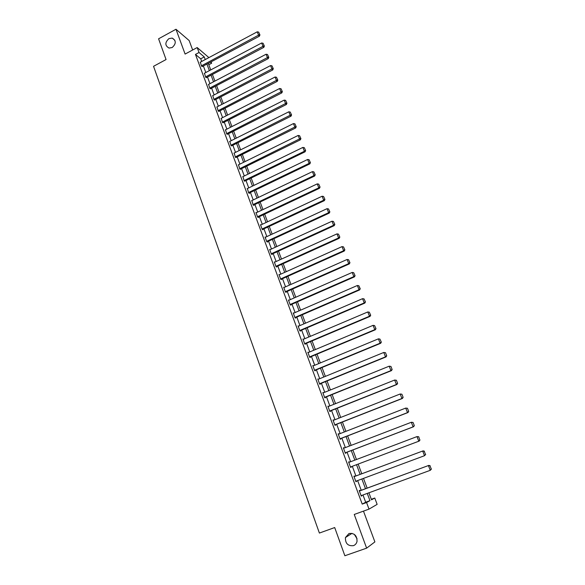 <?xml version="1.0" encoding="UTF-8"?>
<svg xmlns="http://www.w3.org/2000/svg" width="585" height="585" viewBox="0 0 585 585"><rect width="100%" height="100%" fill="white"/><g stroke="black" fill="none" stroke-linecap="round" stroke-linejoin="round"><path stroke-width="0.88" d="M348.989 533.513C354.386 532.942 357.062 535.582 357.025 541.432C356.506 543.523 355.3 544.935 353.413 545.666C347.914 546.171 345.252 543.472 345.435 537.564L348.989 533.513M168.926 38.617L172.231 38.098C176.26 40.614 176.246 43.758 172.173 47.531L169.021 48.072C164.853 45.637 164.824 42.486 168.926 38.617M357.069 538.778L354.305 534.361M371.321 499.29L374.766 498.032L377.142 504.365L369.018 509.118L366.561 502.53L369.969 500.665L367.256 493.411M192.655 49.996L189.167 40.57L175.983 29.25L158.586 38.8L166.06 59.546L153.548 66.31L319.388 533.059L334.7 527.553L344.858 555.75L366.627 548.152L374.883 541.907L363.475 511.122M211.134 61.849L211.646 63.224L210.454 62.207M208.794 64.738L211.646 63.224M201.693 61.447L200.714 58.822L195.463 54.42L362.217 504.109L365.683 502.222L362.985 494.976M361.237 490.288L357.625 480.57M355.907 475.963L352.316 466.296M350.612 461.733L347.059 452.168M345.362 447.605L341.845 438.158M340.148 433.595L336.675 424.264M334.978 419.701L331.549 410.48M329.852 405.917L326.467 396.813M324.763 392.25L321.421 383.263M319.724 378.692L316.419 369.815M314.723 365.252L311.454 356.477M309.757 351.914L306.533 343.249M304.836 338.686L301.655 330.13M299.959 325.567L296.814 317.114M295.111 312.551L292.01 304.2M290.306 299.637L287.242 291.389M285.546 286.825L282.511 278.679M280.815 274.124L277.824 266.073M276.127 261.51L273.166 253.561M271.469 249.005L268.552 241.152M266.855 236.596L263.967 228.837M262.27 224.282L259.418 216.611M257.729 212.062L254.914 204.487M253.217 199.938L250.431 192.458M248.742 187.909L245.992 180.516M244.303 175.968L241.583 168.67M239.894 164.122L237.21 156.912M235.521 152.371L232.867 145.241M231.177 140.7L228.559 133.658M226.87 129.124L224.282 122.17M222.592 117.629L220.04 110.755M218.351 106.229L215.828 99.435M214.139 94.909L211.646 88.196M209.964 83.67L207.492 77.044M205.81 72.518L203.375 65.973M200.319 62.185L201.584 66.171L202.322 66.529M204.436 73.249L205.708 77.264L206.439 77.6M208.589 84.394L209.861 88.445L210.585 88.752M212.764 95.626L214.044 99.706L214.761 99.991M216.977 106.938L218.256 111.055L218.965 111.311M221.218 118.331L222.505 122.484L223.207 122.718M225.496 129.819L226.783 134.002L227.477 134.206M229.803 141.387L231.09 145.614L231.777 145.789M234.146 153.051L235.433 157.306L236.113 157.453M238.526 164.794L239.813 169.087L240.479 169.211M242.936 176.633L244.223 180.962L244.881 181.057M247.382 188.56L248.669 192.933L249.466 193.379L249.32 192.992M251.864 200.582L253.144 204.991L253.934 205.408L253.788 205.021M256.384 212.699L255.923 212.457L257.663 217.145L258.438 217.532L258.299 217.145M260.939 224.903L260.457 224.669L262.212 229.393L262.979 229.759L262.833 229.364M265.531 237.203L265.027 236.976L266.797 241.737L267.557 242.073L267.411 241.678M270.168 249.605L269.634 249.378L271.418 254.175L272.171 254.482L272.025 254.087M274.84 262.095L274.277 261.883L276.076 266.716L276.822 266.994L276.668 266.592M279.55 274.687L278.957 274.482L280.771 279.352L281.509 279.601L281.356 279.199M284.303 287.381L283.674 287.184L285.502 292.098L286.233 292.31L286.08 291.9M289.1 300.171L288.427 299.988L290.27 304.939L290.994 305.121L290.84 304.712M295.074 317.867L359.585 289.941L359.014 289.714L357.355 285.502L293.377 313.304L293.941 313.055L293.224 312.887L295.074 317.882L295.791 318.035L295.637 317.618M298.774 326.072L298.058 325.896L299.922 330.927L300.624 331.051L300.471 330.635M303.652 339.19L302.928 339.015L304.807 344.082L305.502 344.177L305.348 343.753M308.566 352.419L307.834 352.228L309.736 357.347L310.423 357.406L310.262 356.982M313.523 365.749L312.785 365.559L314.701 370.714L315.373 370.744L315.213 370.312M318.518 379.19L317.772 378.992L319.702 384.191L320.375 384.184L320.214 383.753M323.549 392.74L322.803 392.542L324.755 397.778L325.406 397.741L325.245 397.303M328.631 406.407L327.878 406.202L329.845 411.482L330.488 411.409L330.328 410.97M333.75 420.184L332.997 419.971L334.971 425.295L335.607 425.185L335.446 424.747M338.912 434.077L338.152 433.858L340.148 439.233L340.77 439.086L340.609 438.633M344.119 448.081L343.351 447.861L345.362 453.273L345.976 453.097L345.808 452.644M349.362 462.209L349.208 461.777L348.594 461.982L350.627 467.444L351.227 467.225L351.058 466.764M354.649 476.431L354.481 475.978L353.888 476.219L355.929 481.726L356.367 481.038M359.972 490.756L359.804 490.296L359.219 490.574L361.281 496.131L361.72 495.444M369.018 509.118L354.247 514.456L366.627 548.152M362.217 504.109L366.561 502.53M195.463 54.42L199.032 52.504L197.189 47.553L208.903 57.608M175.983 29.25L185.101 54.069L197.189 47.553M368.901 492.811L371.519 499.817L374.766 498.032M208.282 63.363L210.732 69.915M212.428 74.449L214.907 81.081M216.604 85.607L219.112 92.32M220.808 96.854L223.346 103.655M225.042 108.188L227.616 115.07M229.313 119.603L231.916 126.565M233.62 131.106L236.252 138.155M237.956 142.703L240.618 149.833M242.322 154.381L245.02 161.599M246.724 166.147L249.459 173.46M251.155 178.008L253.927 185.408M255.63 189.957L258.431 197.445M260.135 202L262.965 209.584M264.669 214.139L267.542 221.81M269.246 226.373L272.149 234.139M273.86 238.695L276.8 246.563M278.504 251.119L281.48 259.082M283.184 263.645L286.204 271.703M287.908 276.266L290.957 284.42M292.668 288.99L295.754 297.246M297.465 301.809L300.588 310.167M302.299 314.737L305.465 323.198M307.169 327.768L310.372 336.338M312.083 340.901L315.33 349.581M317.033 354.144L320.324 362.927M322.028 367.497L325.355 376.389M327.066 380.959L330.43 389.961M332.141 394.531L335.549 403.643M337.26 408.213L340.711 417.441M342.415 422.012L345.911 431.35M347.622 435.92L351.154 445.375M352.865 449.945L356.448 459.525M358.159 464.088L361.779 473.77M363.504 478.384L367.139 488.117M205.233 59.56L204.253 56.935L199.032 52.504M365.501 488.716L361.874 478.991M360.148 474.376L356.536 464.702M354.832 460.139L351.256 450.56M349.545 445.997L346.02 436.542M344.309 431.971L340.821 422.633M339.117 418.063L335.673 408.842M333.969 404.272L330.562 395.16M328.858 390.597L325.501 381.596M323.79 377.025L320.47 368.14M318.767 363.57L315.49 354.795M313.779 350.225L310.547 341.56M308.836 336.989L305.641 328.426M303.937 323.856L300.778 315.395M299.067 310.832L295.952 302.474M294.24 297.911L291.162 289.655M289.458 285.092L286.409 276.939M284.705 272.376L281.699 264.318M279.996 259.755L277.019 251.799M275.323 247.236L272.383 239.375M270.68 234.819L267.784 227.053M266.08 222.497L263.213 214.827M261.517 210.271L258.687 202.695M256.983 198.139L254.19 190.651M252.486 186.103L249.722 178.703M248.025 174.154L245.298 166.849M243.601 162.301L240.903 155.083M239.206 150.535L236.545 143.405M234.848 138.864L232.216 131.815M230.519 127.274L227.916 120.313M226.227 115.779L223.653 108.905M221.964 104.364L219.426 97.571M217.73 93.037L215.229 86.324M213.532 81.798L211.061 75.165M209.364 70.639L206.922 64.087M200.714 58.822L204.253 56.935M365.683 502.222L369.969 500.665M298.196 326.276L298.76 326.035M303.052 339.358L303.622 339.117M307.951 352.543L308.522 352.302M312.887 365.837L313.465 365.596M317.867 379.241L318.445 379M322.883 392.747L323.468 392.513M327.944 406.37L328.529 406.136M333.048 420.11L333.633 419.876M338.188 433.953L338.781 433.726M343.373 447.92L343.973 447.693M348.601 462.004L349.208 461.777M355.921 481.696L356.521 481.47M361.252 496.058L361.859 495.839M200.143 62.281L257.254 31.817L258.658 35.385L259.418 36.182L259.937 34.903L258.65 32.08L259.937 34.903M202.139 66.624L259.418 36.182M201.452 65.82L259.638 34.581M258.65 32.08L257.254 31.817M204.253 73.344L261.656 42.983L263.075 46.581L263.828 47.356L264.354 46.076L263.06 43.246L264.354 46.076M206.249 77.703L263.828 47.356M205.576 76.913L264.054 45.762M263.06 43.246L261.656 42.983M208.392 84.496L266.095 54.237L267.528 57.864L268.266 58.61L268.8 57.337L267.506 54.5L268.8 57.337M210.388 88.854L268.266 58.61M209.73 88.086L268.508 57.03M267.506 54.5L266.095 54.237M212.567 95.728L270.57 65.571L272.01 69.227L272.742 69.951L273.283 68.679L271.981 65.834L273.283 68.679M214.556 100.093L272.742 69.951M213.905 99.348L272.99 68.386M271.981 65.834L270.57 65.571M216.764 107.04L275.082 76.993L276.529 80.679L277.253 81.381L277.802 80.116L276.493 77.257L277.802 80.116M218.753 111.421L277.253 81.381M218.125 110.689L277.517 79.831M276.493 77.257L275.082 76.993M221.006 118.448L279.623 88.51L281.085 92.218L281.802 92.898L282.358 91.633L281.041 88.766L282.358 91.633M222.98 122.828L281.802 92.898M222.366 122.119L282.065 91.362M281.041 88.766L279.623 88.51M225.269 129.936L284.2 100.108L285.67 103.845L286.379 104.503L286.942 103.245L285.626 100.364L286.942 103.245M227.243 134.323L286.379 104.503M226.644 133.636L286.657 102.982M285.626 100.364L284.2 100.108M229.569 141.512L288.814 111.801L290.299 115.567L291.001 116.196L291.564 114.945L290.24 112.057L291.564 114.945M231.536 145.906L291.001 116.196M230.951 145.241L291.286 114.689M290.24 112.057L288.814 111.801M233.898 153.175L293.458 123.581L294.957 127.376L295.652 127.976L296.222 126.733L294.898 123.83L296.222 126.733M235.865 157.577L295.652 127.976M235.294 156.926L295.944 126.492M294.898 123.83L293.458 123.581M238.263 164.926L298.145 135.449L299.652 139.274L300.339 139.852L300.917 138.616L299.586 135.705L300.917 138.616M240.216 169.336L300.339 139.852M239.674 168.714L300.646 138.382M299.586 135.705L298.145 135.449M242.665 176.765L302.869 147.42L304.39 151.274L305.063 151.822L305.648 150.586L304.31 147.669L305.648 150.586M244.603 181.189L305.063 151.822M244.084 180.582L304.39 151.274L305.377 150.367M304.31 147.669L302.869 147.42M247.097 188.699L307.622 159.478L309.158 163.361L309.823 163.888L310.416 162.659L309.077 159.727L310.416 162.659M249.027 193.13L309.823 163.888M248.523 192.545L309.158 163.361L310.152 162.447M309.077 159.727L307.622 159.478M251.565 200.728L312.419 171.632L313.969 175.551L314.62 176.048L315.22 174.82L313.874 171.88L315.22 174.82M253.48 205.167L314.62 176.048M253.005 204.604L313.969 175.551L314.957 174.623M313.874 171.88L312.419 171.632M256.069 212.852L317.253 183.88L318.81 187.829L319.461 188.297L320.061 187.083L318.715 184.129L320.061 187.083M257.97 217.298L319.461 188.297M257.517 216.75L318.81 187.829L319.805 186.893M318.715 184.129L317.253 183.88M260.603 225.064L322.13 196.231L323.695 200.209L324.339 200.655L324.946 199.441L323.593 196.48L324.946 199.441M262.489 229.525L324.339 200.655M262.065 228.998L323.695 200.209L324.69 199.258M323.593 196.48L322.13 196.231M265.173 237.371L327.037 208.677L328.624 212.691L329.253 213.101L329.867 211.894L328.507 208.925L329.867 211.894M267.045 241.846L329.253 213.101M266.65 241.342L328.624 212.691L329.618 211.726M328.507 208.925L327.037 208.677M269.78 249.78L331.987 221.225L333.589 225.269L334.203 225.656L334.832 224.45L333.465 221.466L334.832 224.45M271.63 254.263L334.203 225.656M271.264 253.78L333.589 225.269L334.583 224.296M333.465 221.466L331.987 221.225M274.423 262.285L336.982 233.876L338.591 237.949L339.198 238.307L339.827 237.108L338.459 234.117L339.827 237.108M276.252 266.782L339.198 238.307M275.923 266.314L338.591 237.949L339.585 236.969M338.459 234.117L336.982 233.876M279.111 274.892L342.013 246.621L343.636 250.731L344.236 251.06L344.872 249.868L343.497 246.863L344.872 249.868M280.902 279.403L344.236 251.06M280.617 278.95L343.636 250.731L344.631 249.736M343.497 246.863L342.013 246.621M283.827 287.593L347.088 259.477L348.718 263.623L349.311 263.915L349.954 262.731L348.572 259.718L349.954 262.731M285.59 292.12L349.311 263.915M285.348 291.688L348.718 263.623L349.72 262.614M348.572 259.718L347.088 259.477M288.58 300.397L352.199 272.434L353.845 276.61L354.422 276.873L355.08 275.703L353.691 272.676L355.08 275.703M290.306 304.946L354.422 276.873M290.116 304.522L353.845 276.61L354.846 275.594M353.691 272.676L352.199 272.434M294.92 317.465L359.014 289.714L360.243 288.778L358.854 285.736L360.016 288.683M358.854 285.736L357.355 285.502M359.585 289.941L360.243 288.778M298.211 326.313L362.554 298.672L364.228 302.92L364.784 303.118L365.449 301.955L364.053 298.906L365.449 301.955M299.9 330.876L364.784 303.118M299.769 330.51L364.228 302.92L365.23 301.875M364.053 298.906L362.554 298.672M303.081 339.432L367.789 311.951L369.479 316.236L370.027 316.397L370.7 315.249L369.303 312.185L370.7 315.249M304.778 343.995L370.027 316.397M304.653 343.658L369.479 316.236L370.48 315.176M369.303 312.185L367.789 311.951M307.995 352.66L373.076 325.348L374.78 329.662L375.314 329.794L375.994 328.646L374.59 325.574L375.994 328.646M309.684 357.216L375.314 329.794M309.575 356.916L374.78 329.662L375.782 328.594M374.59 325.574L373.076 325.348M312.946 365.991L378.4 338.847L380.118 343.198L380.645 343.3L381.332 342.159L379.921 339.073L381.332 342.159M314.635 370.554L380.645 343.3M314.54 370.283L380.118 343.198L381.127 342.115M379.921 339.073L378.4 338.847M317.933 379.424L383.775 352.462L385.508 352.718L386.714 355.782L385.508 352.718M319.629 383.994L386.02 356.916L385.508 356.85L383.775 352.462L385.303 352.689M319.542 383.76L385.508 356.85L386.509 355.753M386.02 356.916L386.714 355.782M322.971 392.981L389.193 366.188L390.926 366.429L392.147 369.523L390.926 366.429M324.66 397.544L391.438 370.641L390.941 370.612L389.193 366.188L390.721 366.415M324.587 397.347L390.941 370.612L391.943 369.508M391.438 370.641L392.147 369.523M328.046 406.641L394.656 380.038L396.389 380.257L397.617 383.38L396.389 380.257M329.735 411.204L396.908 384.491L396.418 384.499L394.656 380.038L396.191 380.257M329.677 411.043L396.418 384.499L397.427 383.38M396.908 384.491L397.617 383.38M333.157 420.418L400.162 393.997L401.895 394.202L403.138 397.347L401.895 394.202M334.854 424.981L402.414 398.458L401.939 398.495L400.162 393.997L401.705 394.217M334.81 424.856L401.939 398.495L402.948 397.361M402.414 398.458L403.138 397.347M338.32 434.304L405.719 408.081L407.452 408.264L408.703 411.438L407.452 408.264M340.009 438.867L407.979 412.535L407.511 412.615L405.719 408.081L407.27 408.293M339.98 438.779L407.511 412.615L408.52 411.467M407.979 412.535L408.703 411.438M343.519 448.307L411.321 422.275L413.054 422.45L414.319 425.653L413.054 422.45M345.216 452.87L413.58 426.736L413.127 426.853L411.321 422.275L412.878 422.494M345.194 452.827L413.127 426.853L414.143 425.697M413.58 426.736L414.319 425.653M348.762 462.435L416.973 436.6L418.706 436.754L419.811 440.044L418.706 436.754M419.811 440.044L418.794 441.214L350.459 466.984L419.233 441.061L418.794 441.214L416.973 436.6L418.531 436.812M419.233 441.061L419.979 439.978M354.057 476.673L423.109 450.867L354.049 476.658M425.697 454.435L424.513 455.7L422.677 451.05L424.235 451.254L425.522 454.516L424.235 451.254M355.76 481.265L424.513 455.7L425.522 454.516M423.109 450.867L424.41 451.181M359.387 491.034L428.842 465.397L359.365 490.983M431.452 469.016L430.275 470.311L428.425 465.616L429.99 465.821L431.291 469.111L429.99 465.821M361.106 495.663L430.275 470.311L431.291 469.111M428.842 465.397L430.158 465.733M172.231 38.098L174.893 40.306M345.435 537.564L351.995 533.33"/></g></svg>
